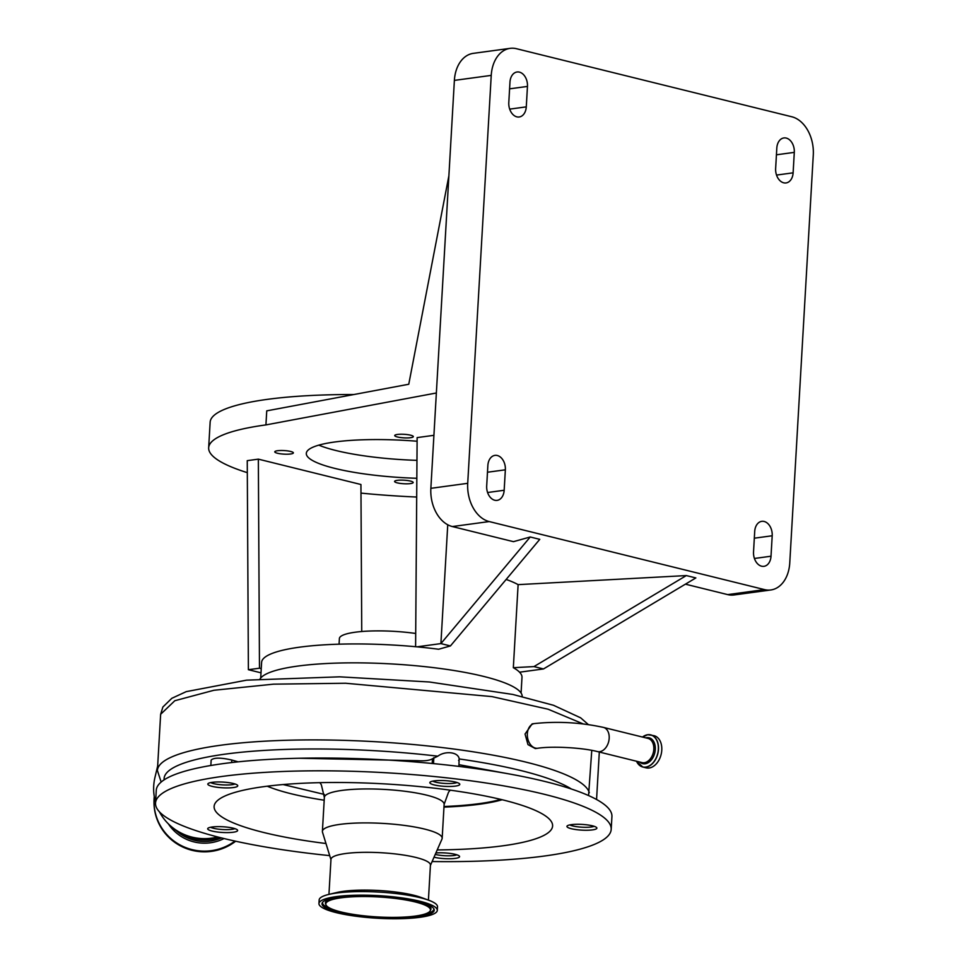 <?xml version="1.0" encoding="UTF-8"?>
<svg xmlns="http://www.w3.org/2000/svg" width="967" height="967" viewBox="0 0 967 967"><rect width="100%" height="100%" fill="white"/><g stroke="black" fill="none" stroke-linecap="round" stroke-linejoin="round"><path stroke-width="1.45" d="M437.217 849.933A169.527 32.346 -176.7 0 0 549.74 819.52A169.527 32.346 -176.7 0 0 544.361 815.169A169.527 32.346 -176.7 0 0 374.302 783.367A169.527 32.346 -176.7 0 0 217.696 800.374A169.527 32.346 -176.7 0 0 222.362 817.272A169.527 32.346 -176.7 0 0 325.976 843.514M596.143 827.184A15.001 2.865 -176.7 0 0 579.644 824.307A15.001 2.865 -176.7 0 0 566.94 826.41A15.001 2.865 -176.7 0 0 567.665 827.365A15.001 2.865 -176.7 0 0 584.165 830.23A15.001 2.865 -176.7 0 0 596.881 828.139A15.001 2.865 -176.7 0 0 596.143 827.184M459.059 783.403A15.001 2.865 -176.7 0 0 442.56 780.538A15.001 2.865 -176.7 0 0 429.844 782.629A15.001 2.865 -176.7 0 0 430.569 783.584A15.001 2.865 -176.7 0 0 447.068 786.449A15.001 2.865 -176.7 0 0 459.784 784.358A15.001 2.865 -176.7 0 0 459.059 783.403M237.036 784.853A15.001 2.865 -176.7 0 0 220.536 781.989A15.001 2.865 -176.7 0 0 207.82 784.08A15.001 2.865 -176.7 0 0 208.546 785.035A15.001 2.865 -176.7 0 0 225.045 787.9A15.001 2.865 -176.7 0 0 237.761 785.808A15.001 2.865 -176.7 0 0 237.036 784.853M236.903 829.529A15.001 2.865 -176.7 0 0 220.403 826.664A15.001 2.865 -176.7 0 0 207.687 828.755A15.001 2.865 -176.7 0 0 208.425 829.71A15.001 2.865 -176.7 0 0 224.924 832.575A15.001 2.865 -176.7 0 0 237.64 830.484A15.001 2.865 -176.7 0 0 236.903 829.529M434.026 857.209A15.001 2.865 -176.7 0 0 450.259 858.744A15.001 2.865 -176.7 0 0 459.579 856.641A15.001 2.865 -176.7 0 0 458.854 855.686A15.001 2.865 -176.7 0 0 435.887 852.967M432.128 861.537A228.212 43.539 -176.7 0 0 611.192 829.36L611.93 816.583A228.212 43.539 -176.7 0 0 600.821 802.03A228.212 43.539 -176.7 0 0 349.752 758.418A228.212 43.539 -176.7 0 0 156.267 790.305L155.53 803.081A228.212 43.539 -176.7 0 0 166.626 817.635A228.212 43.539 -176.7 0 0 329.699 855.626M611.192 829.36A228.212 43.539 -176.7 0 0 600.084 814.806A228.212 43.539 -176.7 0 0 349.014 771.195A228.212 43.539 -176.7 0 0 155.53 803.081M430.412 865.429L441.967 839.09A59.99 11.447 -176.7 0 0 442.173 838.292A59.99 11.447 -176.7 0 0 439.248 834.473A59.99 11.447 -176.7 0 0 373.25 823.002A59.99 11.447 -176.7 0 0 322.398 831.39A59.99 11.447 -176.7 0 0 322.495 832.2L330.956 859.699M428.417 900.132L430.436 865.09A49.813 9.501 -176.7 0 0 428.018 861.923A49.813 9.501 -176.7 0 0 373.202 852.398A49.813 9.501 -176.7 0 0 330.968 859.361L328.949 894.39M437.302 910.37L437.507 906.792A59.265 11.314 -176.7 0 0 434.618 903.009A59.265 11.314 -176.7 0 0 428.707 900.229A59.265 11.314 -176.7 0 0 328.647 894.463A59.265 11.314 -176.7 0 0 319.158 899.963L318.953 903.541A59.265 11.314 -176.7 0 0 321.842 907.324A59.265 11.314 -176.7 0 0 387.042 918.65A59.265 11.314 -176.7 0 0 437.302 910.37A59.265 11.314 -176.7 0 0 434.413 906.587A59.265 11.314 -176.7 0 0 369.201 895.261A59.265 11.314 -176.7 0 0 318.953 903.541M431.524 906.611A56.219 10.734 -176.7 0 0 371.908 895.938A56.219 10.734 -176.7 0 0 322.229 902.864A56.219 10.734 -176.7 0 0 324.731 907.3A56.219 10.734 -176.7 0 0 388.819 918.094A56.219 10.734 -176.7 0 0 434.123 909.318A56.219 10.734 -176.7 0 0 431.524 906.611M328.357 907.288A52.399 9.996 -176.7 0 0 383.923 917.236A52.399 9.996 -176.7 0 0 430.23 910.769A52.399 9.996 -176.7 0 0 427.897 906.635A52.399 9.996 -176.7 0 0 368.161 896.566A52.399 9.996 -176.7 0 0 325.927 904.749A52.399 9.996 -176.7 0 0 328.357 907.288M603.384 727.389C580.454 722.434 557.476 721.164 534.461 723.558L532.152 723.872L525.045 734.038L527.982 744.614L535.319 748.579L537.809 748.24C552.52 746.004 582.642 747.672 597.401 751.564L642.04 762.6A12.45 8.558 103.9 0 0 644.324 762.709A12.45 8.558 103.9 0 0 653.644 750.936A12.45 8.558 103.9 0 0 648.011 738.413L603.384 727.389A12.45 8.558 103.9 0 1 609.186 738.28A12.45 8.558 103.9 0 1 599.685 751.685A12.45 8.558 103.9 0 1 597.401 751.564M642.463 737.047L647.697 734.715L654.055 735.682A16.56 11.374 103.9 0 1 661.549 752.338A16.56 11.374 103.9 0 1 649.147 767.991A16.56 11.374 103.9 0 1 646.101 767.834L642.813 767.024A16.56 11.374 103.9 0 1 636.516 761.234A16.475 11.314 103.9 0 0 645.775 767.073A16.475 11.314 103.9 0 0 658.334 749.34A16.475 11.314 103.9 0 0 647.636 734.775A16.475 11.314 103.9 0 0 642.499 737.059A16.56 11.374 103.9 0 1 647.721 734.715A16.56 11.374 103.9 0 1 650.755 734.872A16.56 11.374 103.9 0 1 658.261 751.516A16.56 11.374 103.9 0 1 645.847 767.169A16.56 11.374 103.9 0 1 642.813 767.024L636.491 761.222M260.026 678.967A131.705 25.13 3.3 0 1 398.15 664.341A131.705 25.13 3.3 0 1 522.192 696.385A131.705 25.13 3.3 0 1 522.18 696.518M155.566 802.344A50.852 49.921 -179.8 0 1 153.717 785.893A50.852 49.921 -179.8 0 1 154.962 777.395L157.669 766.021M569.841 824.899A13.042 2.49 -176.7 0 0 581.916 827.196A13.042 2.49 -176.7 0 0 594.161 826.302M435.259 854.393A13.042 2.49 -176.7 0 0 456.871 854.816M210.601 827.244A13.042 2.49 -176.7 0 0 222.664 829.541A13.042 2.49 -176.7 0 0 234.921 828.646M571.388 789.012A209.331 39.937 -176.7 0 0 459.168 758.95C458.563 752.157 445.485 750.416 437.821 756.182A209.331 39.937 -176.7 0 0 164.088 778.991A209.331 39.937 -176.7 0 0 164.124 779.849M591.768 750.356L588.565 795.563M432.757 781.131A13.042 2.49 -176.7 0 0 444.82 783.427A13.042 2.49 -176.7 0 0 457.065 782.533M459.168 758.95L458.866 766.396M459.265 759.397L458.6 760.473M210.721 782.581A13.042 2.49 -176.7 0 0 222.797 784.878A13.042 2.49 -176.7 0 0 235.041 783.983M530.23 536.987L440.904 643.599L416.97 646.838A130.4 24.888 -176.7 0 1 438.619 649.244L450.429 645.944L539.767 539.344L530.23 536.987L513.453 541.665L452.363 526.556A33.12 23.232 -97.7 0 1 430.859 488.323L448.893 175.728L408.763 384.25L266.747 410.854L265.925 424.912A195.612 37.326 -176.7 0 0 208.667 447.769A195.612 37.326 -176.7 0 0 247.31 472.658M353.789 394.548A195.612 37.326 -176.7 0 0 267.4 399.359A195.612 37.326 -176.7 0 0 210.141 422.204L208.667 447.769M360.981 493.11A195.612 37.326 -176.7 0 0 416.692 497.038M410.588 437.713A9.319 1.777 -176.7 0 0 413.32 436.625A9.319 1.777 -176.7 0 0 407.627 434.642A9.319 1.777 -176.7 0 0 397.437 434.461A9.319 1.777 -176.7 0 0 394.717 435.549A9.319 1.777 -176.7 0 0 400.411 437.531A9.319 1.777 -176.7 0 0 410.588 437.713M290.644 453.982A9.319 1.777 -176.7 0 0 293.376 452.894A9.319 1.777 -176.7 0 0 287.683 450.912A9.319 1.777 -176.7 0 0 277.505 450.731A9.319 1.777 -176.7 0 0 274.773 451.819A9.319 1.777 -176.7 0 0 280.466 453.801A9.319 1.777 -176.7 0 0 290.644 453.982M410.467 483.597A9.319 1.777 -176.7 0 0 413.187 482.509A9.319 1.777 -176.7 0 0 407.494 480.526A9.319 1.777 -176.7 0 0 397.316 480.345A9.319 1.777 -176.7 0 0 394.584 481.433A9.319 1.777 -176.7 0 0 400.278 483.415A9.319 1.777 -176.7 0 0 410.467 483.597M417.103 441.242A97.8 18.663 -176.7 0 0 334.945 441.967A97.8 18.663 -176.7 0 0 306.309 453.402A97.8 18.663 -176.7 0 0 416.837 478.278M416.97 646.838A130.4 24.888 -176.7 0 0 299.782 647.153A130.4 24.888 -176.7 0 0 261.61 662.383L260.703 678.036M450.429 645.944L440.904 643.599L447.745 524.755M521.08 693.049L521.987 677.396A130.4 24.888 -176.7 0 0 519.557 672.198A130.4 24.888 -176.7 0 0 513.332 667.701L533.953 666.589L686.328 575.57L518.119 584.636L513.332 667.701M415.605 646.718L417.128 437.604L433.917 435.319M436.359 392.989L265.925 424.912M247.25 460.655L258.346 459.144L259.482 668.209L248.386 669.708L247.25 460.655M361.743 631.511L360.933 484.503L258.346 459.144M770.844 589.967A33.12 23.232 -97.7 0 1 764.51 589.604L489.205 521.564A33.12 23.232 -97.7 0 1 467.714 483.319L491.236 75.39A33.12 23.232 -97.7 0 1 510.153 48.35A33.12 23.232 -97.7 0 1 516.475 48.713L791.78 116.765A33.12 23.232 -97.7 0 1 813.283 154.998L789.761 562.927A33.12 23.232 -97.7 0 1 770.844 589.967L734.001 594.971A33.12 23.232 -97.7 0 1 727.668 594.608L685.422 584.165M261.005 672.827L248.386 669.708M506.164 579.451A130.4 24.888 3.3 0 1 518.119 584.636M261.247 668.644L259.482 668.209M448.893 175.728L454.381 80.394A33.12 23.232 -97.7 0 1 473.31 53.354L510.153 48.35M527.462 86.426L526.278 106.866A12.39 8.691 -97.7 0 1 519.206 116.983A12.39 8.691 -97.7 0 1 508.799 102.55L509.972 82.098A12.39 8.691 -97.7 0 1 517.055 71.993A12.39 8.691 -97.7 0 1 527.462 86.426L509.585 88.843M753.535 551.903L754.707 531.451A12.39 8.691 -97.7 0 1 761.791 521.334A12.39 8.691 -97.7 0 1 772.198 535.766L771.013 556.218A12.39 8.691 -97.7 0 1 763.942 566.336A12.39 8.691 -97.7 0 1 753.535 551.903M505.354 469.817L504.17 490.257A12.39 8.691 -97.7 0 1 497.098 500.374A12.39 8.691 -97.7 0 1 486.691 485.942L487.864 465.49A12.39 8.691 -97.7 0 1 494.947 455.372A12.39 8.691 -97.7 0 1 505.354 469.817L487.477 472.234M775.643 168.512L776.815 148.06A12.39 8.691 -97.7 0 1 783.899 137.943A12.39 8.691 -97.7 0 1 794.294 152.375L793.121 172.827A12.39 8.691 -97.7 0 1 786.05 182.944A12.39 8.691 -97.7 0 1 775.643 168.512M519.557 672.198L543.49 668.946L695.853 577.928L686.328 575.57M416.97 460.352A97.8 18.663 3.3 0 1 318.82 445.146M543.49 668.946L533.953 666.589M339.393 638.643A54.116 10.323 3.3 0 1 339.393 638.534A54.116 10.323 3.3 0 1 415.701 633.47M583.174 723.908L548.144 709.234L491.949 696.603L345.606 683.246L273.516 684.165L213.937 690.269L174.822 700.724L160.643 714.287L162.891 707.01L171.824 698.307L186.244 691.635L246.549 680.164L339.635 676.827L429.384 681.989L512.885 694.463L553.535 705.294L580.659 717.84L588.347 724.573M210.842 765.489L211.157 760.05C213.864 757.536 220.742 757.512 231.79 760.026L238.208 761.839M417.599 762.165L417.684 760.691C424.791 761.138 429.711 760.485 432.467 758.757L437.821 756.182M432.902 763.555A13.042 2.49 3.3 0 1 433.542 762.866L432.346 763.495M417.684 760.691L299.117 758.249M458.962 764.692L506.273 773.419M217.648 836.951A50.852 49.921 -179.8 0 1 159.41 811.809M428.707 900.229L420.863 897.364A49.813 9.501 -176.7 0 0 336.77 892.517L328.647 894.463M283.126 784.551L324.332 794.427M443.998 806.502A132.999 25.372 -176.7 0 0 500.821 799.419M154.261 796.506A50.465 49.535 0.2 0 0 153.995 801.462L153.995 802.151A50.465 49.535 0.2 0 0 201.607 851.758A50.465 49.535 0.2 0 0 235.67 841.23M153.995 801.462A50.465 49.535 0.2 0 0 201.607 851.057A50.465 49.535 0.2 0 0 234.957 841.072M172.259 827.329A46.948 46.078 0.2 0 0 201.825 839.827A46.948 46.078 0.2 0 0 219.606 837.446M534.461 723.558A12.45 8.739 82.3 0 0 527.341 733.723A12.45 8.739 82.3 0 0 537.809 748.24M450.247 790.172L448.567 792.118L444.131 804.339A59.99 11.447 -176.7 0 0 441.206 800.519A59.99 11.447 -176.7 0 0 375.208 789.048A59.99 11.447 -176.7 0 0 324.356 797.437L322.398 831.39M322.567 902.344A55.76 10.637 -176.7 0 0 325.238 906.2A55.76 10.637 -176.7 0 0 333.978 909.874M430.23 910.769L430.75 909.705A52.871 10.093 -176.7 0 0 428.393 905.535A52.871 10.093 -176.7 0 0 422.724 902.912M334.292 897.811A52.871 10.093 -176.7 0 0 325.528 903.637L325.927 904.749M645.738 737.857A13.308 9.138 103.9 0 1 646.645 737.676A13.308 9.138 103.9 0 1 655.288 749.449A13.308 9.138 103.9 0 1 645.134 763.773A13.308 9.138 103.9 0 1 639.767 762.032M589.326 792.735A216.475 41.303 -176.7 0 0 368.874 741.363A216.475 41.303 -176.7 0 0 157.403 770.518L161.163 782.049M430.859 488.323L467.714 483.319M452.363 526.556L489.205 521.564M454.381 80.394L491.236 75.39M727.668 594.608L764.51 589.604M754.32 538.196L772.198 535.766M754.417 558.467L771.013 556.218M487.586 492.517L504.17 490.257M509.694 109.126L526.278 106.866M776.428 154.805L794.294 152.375M776.525 175.075L793.121 172.827M231.645 762.564L231.79 760.026M235.223 762.153L235.283 761.089M432.201 763.483L432.467 758.757M433.542 762.866L433.832 757.669M463.858 767.024L463.93 765.888M421.648 914.927A55.76 10.637 -176.7 0 0 433.845 908.762M267.243 786.195A133.531 25.48 -176.7 0 0 324.199 800.217M443.962 807.119A133.531 25.48 -176.7 0 0 502.151 799.745M168.391 823.884A42.911 42.113 0.2 0 0 202.043 843.115A42.911 42.113 0.2 0 0 224.042 838.546M176.393 830.738A41.533 40.771 0.2 0 0 202.115 841.399A41.533 40.771 0.2 0 0 221.431 837.906M444.131 804.339L442.173 838.292M319.896 782.666L321.346 784.781L324.356 797.437M596.566 799.504L599.31 752.036M339.066 644.179L339.393 638.534M157.403 770.518L160.643 714.287"/></g></svg>
